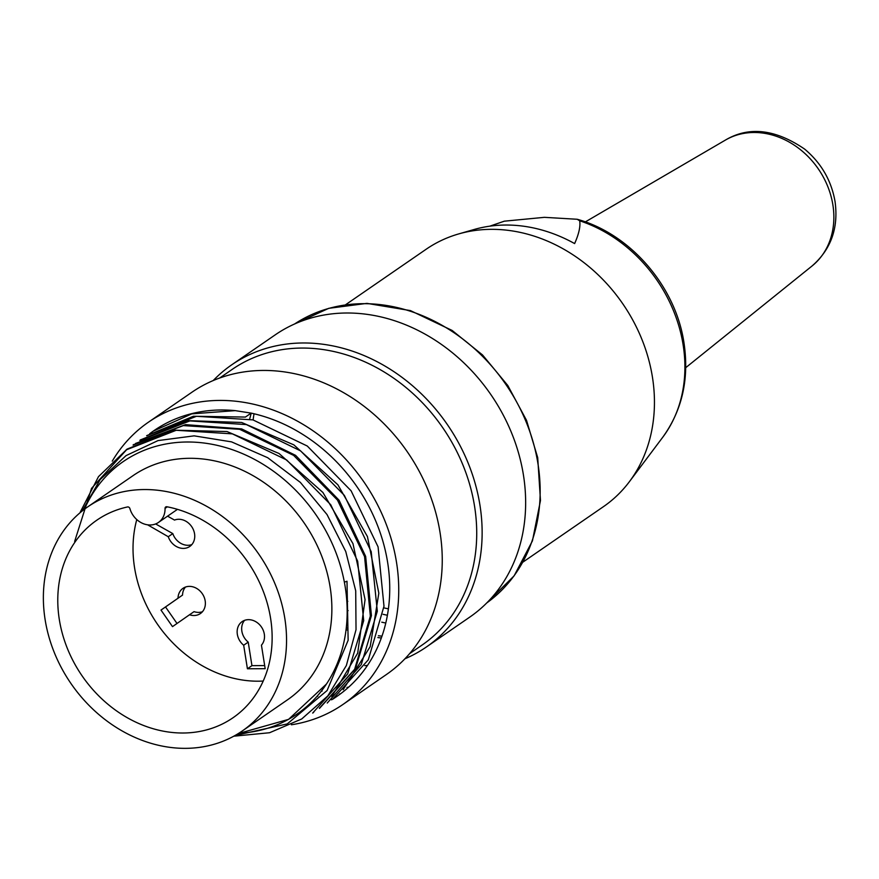 <?xml version="1.0" encoding="UTF-8"?>
<svg xmlns="http://www.w3.org/2000/svg" width="879" height="879" viewBox="0 0 879 879"><rect width="100%" height="100%" fill="white"/><g stroke="black" fill="none" stroke-linecap="round" stroke-linejoin="round"><path stroke-width="1.32" d="M178.008 598.203A15.328 12.844 -124.6 0 1 182.997 588.326A15.328 12.844 -124.6 0 1 202.269 593.666A15.328 12.844 -124.6 0 1 200.39 613.564A15.328 12.844 -124.6 0 1 189.512 614.762L172.504 626.628L161 610.07L182.535 595.083A15.328 12.844 55.4 0 1 185.469 587.062M243.681 645.241A15.328 12.844 -124.6 0 1 242.132 621.607A15.328 12.844 -124.6 0 1 260.481 625.716A15.328 12.844 -124.6 0 1 261.437 645.153L265.172 668.688L247.417 668.776L243.681 645.241L248.219 642.12A15.328 12.844 55.4 0 1 244.593 620.332M167.57 516.16L174.514 520.071A15.328 12.844 -124.6 0 1 192.413 527.785A15.328 12.844 -124.6 0 1 189.754 546.463A15.328 12.844 -124.6 0 1 168.274 536.728L147.617 524.818M347.106 593.743A119.983 100.525 55.4 0 1 346.645 598.786M263.206 681.049A119.983 100.525 55.4 0 1 136.772 519.566M189.512 614.762L194.05 611.641A15.328 12.844 55.4 0 0 202.456 611.718M182.535 595.083L165.527 606.949L177.02 623.475M161 610.07L165.527 606.949M248.219 642.12L251.943 665.656L264.678 665.59M247.417 668.776L251.943 665.656M168.274 536.728L172.8 533.597A15.328 12.844 55.4 0 0 191.82 544.606M155.638 523.939L172.8 533.597M254.031 413.778A156.275 130.938 -124.6 0 0 253.119 419.931M383.848 607.85A156.275 130.938 -124.6 0 0 388.397 608.839M522.928 562.12L603.499 506.623A156.275 130.938 -124.6 0 0 629.375 481.714A156.275 130.938 -124.6 0 0 652.449 377.212A156.275 130.938 -124.6 0 0 458.695 233.924A156.275 130.938 -124.6 0 0 426.194 249.218L345.612 304.727M489.768 226.178L504.326 221.178L544.42 217.333L577.184 219.267L579.69 220.794C580.601 226.321 578.909 233.913 574.624 243.582A150.946 126.477 -124.6 0 0 474.199 229.474L458.695 233.924M381.958 636.165A169.383 141.926 55.4 0 1 378.42 635.737M347.139 628.144A169.383 141.926 55.4 0 1 346.282 627.848M87.746 506.853L133.07 475.627A136.113 114.05 55.4 0 1 189.787 458.3A136.113 114.05 55.4 0 1 330.13 587.106A136.113 114.05 55.4 0 1 287.499 699.816L242.175 731.031A136.113 114.05 55.4 0 1 71.045 683.642A136.113 114.05 55.4 0 1 87.746 506.853A136.113 114.05 55.4 0 1 284.807 618.322A136.113 114.05 55.4 0 1 242.175 731.031M84.406 509.26A153.254 128.411 55.4 0 1 224.035 447.092A153.254 128.411 55.4 0 1 344.37 582.162A153.254 128.411 55.4 0 1 326.461 684.016A153.254 128.411 55.4 0 1 238.736 733.295M235.078 735.481L287.235 723.922L327.109 690.52L348.139 640.275L346.996 581.25L344.37 582.162M326.461 684.016L288.576 719.374L238.275 733.58M82.252 510.93L100.184 479.549L126.049 455.619L158.011 440.588L194.138 435.852L231.551 441.873L267.721 457.728L300.365 482.406L327.032 514.567L345.766 551.562L355.709 590.798L356.028 629.694L346.37 665.502L327.801 695.915L301.717 718.967L269.567 732.734L233.781 736.195M146.65 435.665L193.369 416.261L245.406 417.064L251.13 413.119A161.318 135.168 55.4 0 1 382.189 538.882A161.318 135.168 55.4 0 1 337.151 696.223A161.318 135.168 55.4 0 1 331.57 699.827M74.649 541.42L91.548 488.361L127.224 449.048L174.13 430.15L227.035 431.556L279.017 453.476L322.912 492.471L352.973 543.64L365.071 599.599L357.687 653.152L331.844 696.564M135.399 443.521L185.491 424.645L241.648 428.908L295.564 455.344L339.041 500.184L365.664 556.407L371.432 615.608L355.501 668.688L319.484 708.386M140.871 439.742L188.128 420.623L241.692 422.48L293.861 444.873L337.888 484.79L367.433 536.564L378.827 593.182L370.202 646.625L343.162 689.718M149.683 433.743A161.318 135.168 55.4 0 1 154.122 430.523A161.318 135.168 55.4 0 1 235.264 410.636L191.787 413.855L153.484 431.029M332.976 698.86L368.312 659.799L383.991 606.202L378.08 546.881L351.106 490.801L307.287 446.038L252.91 419.876L196.489 416.283L146.705 435.742M327.241 703.035L361.258 664.579L377.311 611.246L371.202 551.671L344.348 495.382L300.618 450.905L246.373 424.59L189.864 420.909L139.937 440.456M319.374 708.221L354.633 669.293L370.356 616.069L364.565 556.594L337.481 500.085L293.652 455.399L239.659 429.304L183.304 425.59L133.092 445.082M312.682 713.056L347.677 673.907L363.697 620.618L357.665 561.198L330.746 504.755L286.631 459.959L232.364 433.863L176.229 430.27L126.345 449.839L98.492 476.638L80.308 512.017M251.13 413.119L235.264 410.636M112.27 461.134A171.405 143.618 55.4 0 1 148.397 422.217A171.405 143.618 55.4 0 1 395.605 557.154A171.405 143.618 55.4 0 1 342.865 704.519A171.405 143.618 55.4 0 1 291.388 724.779M148.397 422.217L191.908 392.243A171.405 143.618 55.4 0 1 439.115 527.18A171.405 143.618 55.4 0 1 386.375 674.545L342.865 704.519M340.503 693.817A171.405 143.618 55.4 0 1 339.492 694.014M317.704 696.333A171.405 143.618 55.4 0 1 317.154 696.344M348.809 687.004A167.373 140.233 55.4 0 1 346.974 687.477M322.088 691.125A167.373 140.233 55.4 0 1 321.417 691.158M219.706 378.003L232.265 369.345A167.373 140.233 55.4 0 1 473.66 501.107A167.373 140.233 55.4 0 1 422.162 644.999L409.592 653.657M367.499 665.381A167.373 140.233 55.4 0 1 364.829 665.678M337.239 665.557A167.373 140.233 55.4 0 1 336.47 665.48M213.245 380.53A171.405 143.618 55.4 0 1 231.792 364.774A171.405 143.618 55.4 0 1 479 499.711A171.405 143.618 55.4 0 1 426.26 647.076A171.405 143.618 55.4 0 1 404.922 658.789M231.792 364.774L275.303 334.8A171.405 143.618 55.4 0 1 522.511 469.738A171.405 143.618 55.4 0 1 469.771 617.102L426.26 647.076M381.321 637.989A171.405 143.618 55.4 0 1 377.86 637.561M346.908 629.99A171.405 143.618 55.4 0 1 346.062 629.683M249.658 419.052L251.108 413.548M166.878 506.754A2.022 1.692 -124.6 0 0 165.043 508.381A20.162 16.899 55.4 0 1 158.484 522.423A20.162 16.899 55.4 0 1 129.883 508.567A2.022 1.692 -124.6 0 0 127.532 506.952A119.983 100.525 55.4 0 0 96.899 520.137A119.983 100.525 55.4 0 0 82.176 675.973A119.983 100.525 55.4 0 0 233.023 717.747A119.983 100.525 55.4 0 0 266.172 599.588A119.983 100.525 55.4 0 0 166.878 506.754M832.885 204.928A76.561 64.156 -124.6 0 0 725.417 140.08C748.919 126.115 775.333 129.114 804.637 149.1C821.228 163 831.369 180.492 835.05 201.566C838.665 227.925 831.018 249.383 812.119 265.93A76.561 64.156 -124.6 0 0 832.885 204.928M577.184 219.267C630.584 233.946 675.775 286.576 684.005 343.008C689.301 378.794 682.236 410.185 662.788 437.193A137.882 115.534 -124.6 0 0 683.148 344.986A137.882 115.534 -124.6 0 0 579.69 220.794M387.397 615.256A163.34 136.86 55.4 0 1 383.09 614.311M347.798 601.346A163.34 136.86 55.4 0 1 346.798 600.84M537.058 458.574A169.383 141.926 -124.6 0 0 294.641 323.955L328.768 308.32L366.95 303.376L410.46 310.606L452.136 330.449L482.538 354.962L507.787 385.485L526.521 420.349L537.706 457.662L540.475 500.503L532.443 540.849L514.127 575.833L486.79 602.906A169.383 141.926 -124.6 0 0 537.058 458.574M347.172 610.18A169.383 141.926 -124.6 0 0 348.117 610.619M381.783 622.189A169.383 141.926 -124.6 0 0 385.782 623.024M165.043 508.381L167.296 506.831M725.417 140.08L585.326 221.904M812.119 265.93L685.741 367.664M662.788 437.193L629.375 481.714M140.827 439.676L139.86 440.346M134.026 444.367L133.059 445.027M127.224 449.048L126.257 449.707M337.151 696.223L333.086 699.014M313.649 712.408L312.682 713.067M158.484 522.423L177.459 509.348"/></g></svg>
